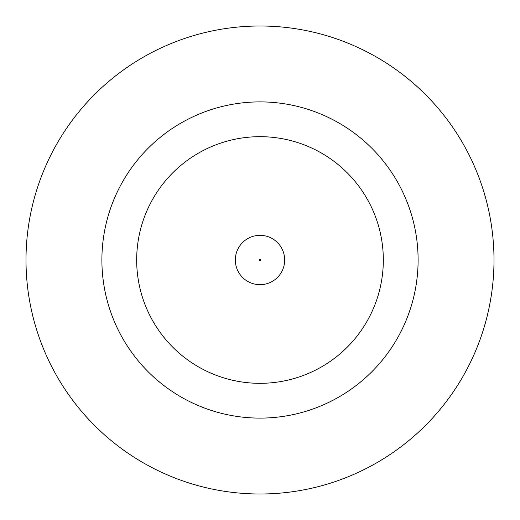 <?xml version="1.0" encoding="UTF-8"?>
<svg xmlns="http://www.w3.org/2000/svg" width="520" height="520" viewBox="0 0 520 520"><rect width="100%" height="100%" fill="white"/><g stroke="black" fill="none" stroke-linecap="round" stroke-linejoin="round"><path stroke-width="0.78" d="M235.333 260A24.668 24.668 0 0 1 260 235.333A24.668 24.668 0 0 1 284.668 260A24.668 24.668 0 0 1 260 284.668A24.668 24.668 0 0 1 235.333 260A24.668 24.668 0 0 1 260 235.333A24.668 24.668 0 0 1 284.668 260M418.106 260A158.106 158.106 0 0 0 260 101.894A158.106 158.106 0 0 0 101.894 260A158.106 158.106 0 0 0 260 418.106A158.106 158.106 0 0 0 418.106 260M494 260A234 234 0 0 0 260 26A234 234 0 0 0 26 260A234 234 0 0 0 260 494A234 234 0 0 0 494 260M136.675 260A123.325 123.325 0 0 0 260 383.325A123.325 123.325 0 0 0 383.325 260A123.325 123.325 0 0 0 260 136.675A123.325 123.325 0 0 0 136.675 260M260.631 260A0.63 0.63 0 0 0 260 259.37A0.63 0.63 0 0 0 259.37 260A0.63 0.63 0 0 0 260 260.631A0.63 0.63 0 0 0 260.631 260"/></g></svg>
